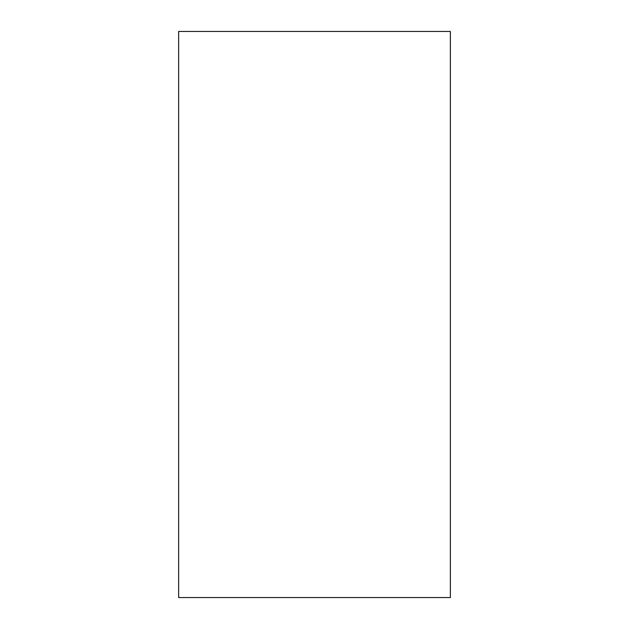 <?xml version="1.0" encoding="UTF-8"?>
<svg xmlns="http://www.w3.org/2000/svg" width="629" height="629" viewBox="0 0 629 629"><rect width="100%" height="100%" fill="white"/><g stroke="black" fill="none" stroke-linecap="round" stroke-linejoin="round"><path stroke-width="0.94" d="M178.636 31.45L450.364 31.45L450.364 597.55L178.636 597.55L178.636 31.45"/></g></svg>
